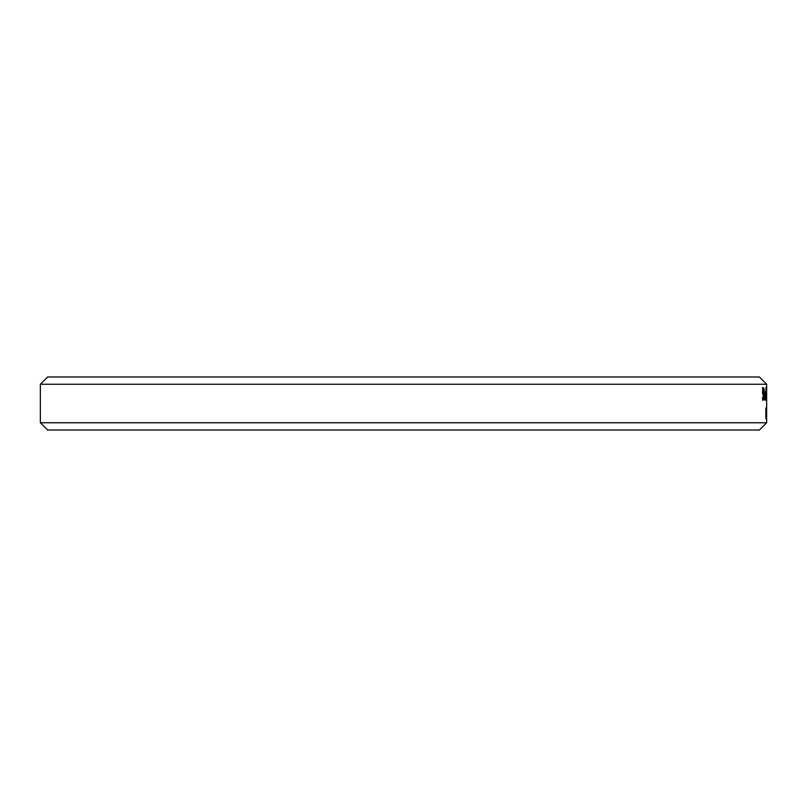 <?xml version="1.0" encoding="UTF-8"?>
<svg xmlns="http://www.w3.org/2000/svg" width="807" height="807" viewBox="0 0 807 807"><rect width="100%" height="100%" fill="white"/><g stroke="black" fill="none" stroke-linecap="round" stroke-linejoin="round"><path stroke-width="1.21" d="M765.127 391.597L764.915 400.131L764.431 395.43L765.127 391.597L764.592 391.597M764.612 394.371L764.612 395.541M765.207 399.364L764.622 399.364M764.865 391.839L764.602 394.371L764.572 391.839M762.938 398.749L762.474 400.141M762.383 392.787L762.948 394.361M762.504 387.602L762.988 388.994M763.604 388.389L763.604 390.306L763.129 388.994L762.766 390.901L763.664 396.469L763.089 400.141L762.504 397.175L763.069 398.749L763.442 396.721L762.514 391.062L763.109 387.602L763.604 388.389L762.988 388.389M763.129 388.994L762.625 388.994M763.069 398.749L762.504 398.749M765.823 391.597L765.661 400.131L765.419 391.597M765.631 391.839L765.429 394.371L765.399 391.839M763.775 390.84L763.775 392.101M764.38 390.84L764.38 392.101L763.735 392.101L763.866 388.228L764.38 390.84M764.047 392.101L763.876 398.194M764.078 398.194L763.896 398.769M764.229 398.769L764.027 399.848M764.38 399.848L763.735 392.101M766.085 387.279L766.085 399.919L765.994 387.279M766.519 392.505L766.519 388.581L766.458 392.505M766.499 393.645L766.529 398.85L766.448 393.645M766.539 393.09L766.519 400.181L766.479 393.09M765.823 417.643L765.833 409.28M765.924 409.28L765.843 408.181M766.176 408.181L765.974 413.123M766.115 413.245L766.065 414.031M766.196 414.031L766.186 418.994L765.813 417.643M766.458 408.675L766.489 413.002L766.347 408.675M766.458 418.924L766.428 413.799L766.347 418.924M766.317 410.662L766.458 407.474L766.317 410.662M766.509 413.456L766.458 420.124L766.388 413.386M766.64 418.682L766.65 409.088M766.589 418.974L766.64 420.074M766.65 410.238L766.65 414.899M766.64 407.535L766.61 408.322M766.65 419.368L766.65 422.747L40.35 422.747L40.35 384.253L766.65 384.253L766.65 407.878M766.65 409.542L766.65 413.668M40.35 422.747L47.613 430.01L759.387 430.01L766.65 422.747M766.65 384.253L759.387 376.99L47.613 376.99L40.35 384.253M765.218 394.704L764.612 394.704M763.341 393.423L762.726 393.423M763.513 399.041L762.908 399.041M765.893 394.704L765.298 394.704"/></g></svg>
